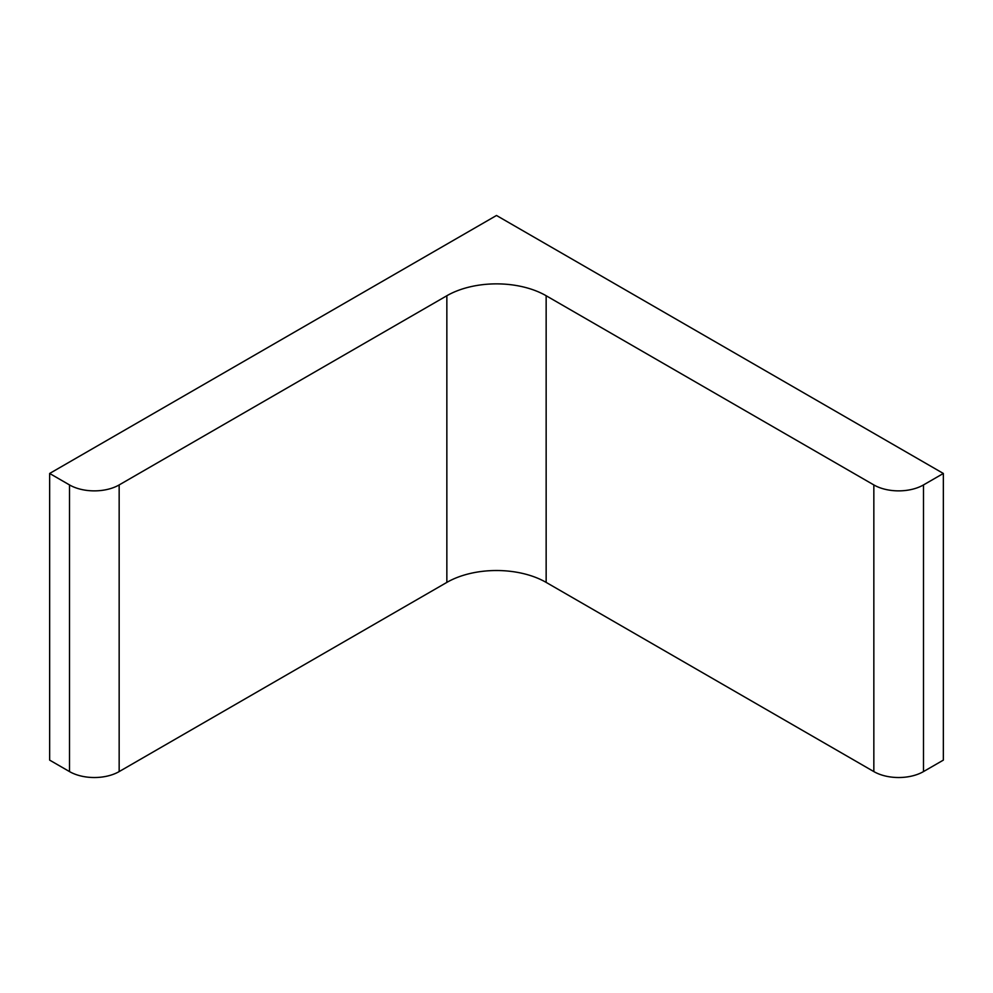 <?xml version="1.0" encoding="UTF-8"?>
<svg xmlns="http://www.w3.org/2000/svg" width="993" height="993" viewBox="0 0 993 993"><rect width="100%" height="100%" fill="white"/><g stroke="black" fill="none" stroke-linecap="round" stroke-linejoin="round"><path stroke-width="1.49" d="M496.5 215.481L943.35 473.462L923.49 484.932A35.103 20.27 0 0 1 873.84 484.932L546.15 295.74A70.218 40.539 0 0 0 446.85 295.74L119.16 484.932A35.103 20.27 0 0 1 69.51 484.932L49.65 473.462L496.5 215.481M49.65 473.462L49.65 760.117L69.51 771.586A35.103 20.27 0 0 0 119.16 771.586L446.85 582.394A70.218 40.539 0 0 1 546.15 582.394L873.84 771.586A35.103 20.27 0 0 0 923.49 771.586L943.35 760.117L943.35 473.462M69.51 771.586L69.51 484.932M119.16 771.586L119.16 484.932M446.85 582.394L446.85 295.74M546.15 582.394L546.15 295.74M873.84 771.586L873.84 484.932M923.49 771.586L923.49 484.932"/></g></svg>
